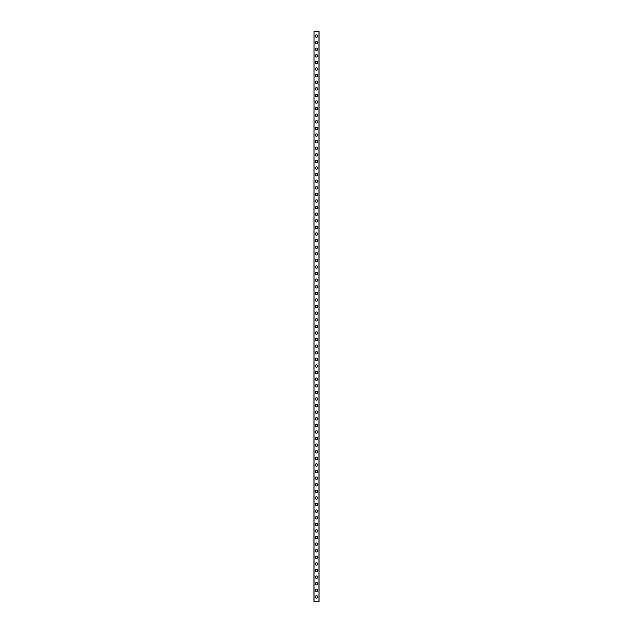 <?xml version="1.0" encoding="UTF-8"?>
<svg xmlns="http://www.w3.org/2000/svg" width="633" height="633" viewBox="0 0 633 633"><rect width="100%" height="100%" fill="white"/><g stroke="black" fill="none" stroke-linecap="round" stroke-linejoin="round"><path stroke-width="0.95" d="M315.289 596.951A1.211 1.211 0 0 1 316.5 595.74A1.211 1.211 0 0 1 317.711 596.951A1.211 1.211 0 0 1 316.5 598.161A1.211 1.211 0 0 1 315.289 596.951M315.289 590.352A1.211 1.211 0 0 1 316.5 589.141A1.211 1.211 0 0 1 317.711 590.352A1.211 1.211 0 0 1 316.5 591.562A1.211 1.211 0 0 1 315.289 590.352M315.289 583.753A1.211 1.211 0 0 1 316.5 582.542A1.211 1.211 0 0 1 317.711 583.753A1.211 1.211 0 0 1 316.5 584.963A1.211 1.211 0 0 1 315.289 583.753M315.289 577.154A1.211 1.211 0 0 1 316.5 575.943A1.211 1.211 0 0 1 317.711 577.154A1.211 1.211 0 0 1 316.5 578.364A1.211 1.211 0 0 1 315.289 577.154M315.289 570.555A1.211 1.211 0 0 1 316.5 569.344A1.211 1.211 0 0 1 317.711 570.555A1.211 1.211 0 0 1 316.5 571.765A1.211 1.211 0 0 1 315.289 570.555M315.289 563.956A1.211 1.211 0 0 1 316.5 562.745A1.211 1.211 0 0 1 317.711 563.956A1.211 1.211 0 0 1 316.5 565.166A1.211 1.211 0 0 1 315.289 563.956M315.289 557.356A1.211 1.211 0 0 1 316.5 556.146A1.211 1.211 0 0 1 317.711 557.356A1.211 1.211 0 0 1 316.5 558.567A1.211 1.211 0 0 1 315.289 557.356M315.289 550.757A1.211 1.211 0 0 1 316.5 549.547A1.211 1.211 0 0 1 317.711 550.757A1.211 1.211 0 0 1 316.5 551.968A1.211 1.211 0 0 1 315.289 550.757M315.289 544.158A1.211 1.211 0 0 1 316.5 542.948A1.211 1.211 0 0 1 317.711 544.158A1.211 1.211 0 0 1 316.5 545.369A1.211 1.211 0 0 1 315.289 544.158M315.289 537.559A1.211 1.211 0 0 1 316.5 536.349A1.211 1.211 0 0 1 317.711 537.559A1.211 1.211 0 0 1 316.5 538.77A1.211 1.211 0 0 1 315.289 537.559M315.289 530.96A1.211 1.211 0 0 1 316.5 529.75A1.211 1.211 0 0 1 317.711 530.96A1.211 1.211 0 0 1 316.5 532.171A1.211 1.211 0 0 1 315.289 530.96M315.289 524.361A1.211 1.211 0 0 1 316.5 523.151A1.211 1.211 0 0 1 317.711 524.361A1.211 1.211 0 0 1 316.5 525.572A1.211 1.211 0 0 1 315.289 524.361M315.289 517.762A1.211 1.211 0 0 1 316.5 516.552A1.211 1.211 0 0 1 317.711 517.762A1.211 1.211 0 0 1 316.5 518.973A1.211 1.211 0 0 1 315.289 517.762M315.289 511.163A1.211 1.211 0 0 1 316.5 509.953A1.211 1.211 0 0 1 317.711 511.163A1.211 1.211 0 0 1 316.5 512.374A1.211 1.211 0 0 1 315.289 511.163M315.289 504.564A1.211 1.211 0 0 1 316.5 503.354A1.211 1.211 0 0 1 317.711 504.564A1.211 1.211 0 0 1 316.5 505.775A1.211 1.211 0 0 1 315.289 504.564M315.289 497.965A1.211 1.211 0 0 1 316.5 496.755A1.211 1.211 0 0 1 317.711 497.965A1.211 1.211 0 0 1 316.5 499.176A1.211 1.211 0 0 1 315.289 497.965M315.289 491.366A1.211 1.211 0 0 1 316.5 490.156A1.211 1.211 0 0 1 317.711 491.366A1.211 1.211 0 0 1 316.5 492.577A1.211 1.211 0 0 1 315.289 491.366M315.289 484.767A1.211 1.211 0 0 1 316.5 483.565A1.211 1.211 0 0 1 317.711 484.767A1.211 1.211 0 0 1 316.5 485.978A1.211 1.211 0 0 1 315.289 484.767M315.289 478.168A1.211 1.211 0 0 1 316.5 476.965A1.211 1.211 0 0 1 317.711 478.168A1.211 1.211 0 0 1 316.5 479.379A1.211 1.211 0 0 1 315.289 478.168M315.289 471.569A1.211 1.211 0 0 1 316.5 470.366A1.211 1.211 0 0 1 317.711 471.569A1.211 1.211 0 0 1 316.5 472.78A1.211 1.211 0 0 1 315.289 471.569M315.289 464.97A1.211 1.211 0 0 1 316.5 463.767A1.211 1.211 0 0 1 317.711 464.97A1.211 1.211 0 0 1 316.5 466.181A1.211 1.211 0 0 1 315.289 464.97M315.289 458.379A1.211 1.211 0 0 1 316.5 457.168A1.211 1.211 0 0 1 317.711 458.379A1.211 1.211 0 0 1 316.5 459.582A1.211 1.211 0 0 1 315.289 458.379M315.289 451.78A1.211 1.211 0 0 1 316.5 450.569A1.211 1.211 0 0 1 317.711 451.78A1.211 1.211 0 0 1 316.5 452.983A1.211 1.211 0 0 1 315.289 451.78M315.289 445.181A1.211 1.211 0 0 1 316.5 443.97A1.211 1.211 0 0 1 317.711 445.181A1.211 1.211 0 0 1 316.5 446.384A1.211 1.211 0 0 1 315.289 445.181M315.289 438.582A1.211 1.211 0 0 1 316.5 437.371A1.211 1.211 0 0 1 317.711 438.582A1.211 1.211 0 0 1 316.5 439.785A1.211 1.211 0 0 1 315.289 438.582M315.289 431.983A1.211 1.211 0 0 1 316.5 430.772A1.211 1.211 0 0 1 317.711 431.983A1.211 1.211 0 0 1 316.5 433.186A1.211 1.211 0 0 1 315.289 431.983M315.289 425.384A1.211 1.211 0 0 1 316.5 424.173A1.211 1.211 0 0 1 317.711 425.384A1.211 1.211 0 0 1 316.5 426.595A1.211 1.211 0 0 1 315.289 425.384M315.289 418.785A1.211 1.211 0 0 1 316.5 417.574A1.211 1.211 0 0 1 317.711 418.785A1.211 1.211 0 0 1 316.5 419.995A1.211 1.211 0 0 1 315.289 418.785M315.289 412.186A1.211 1.211 0 0 1 316.5 410.975A1.211 1.211 0 0 1 317.711 412.186A1.211 1.211 0 0 1 316.5 413.396A1.211 1.211 0 0 1 315.289 412.186M315.289 405.587A1.211 1.211 0 0 1 316.5 404.376A1.211 1.211 0 0 1 317.711 405.587A1.211 1.211 0 0 1 316.5 406.797A1.211 1.211 0 0 1 315.289 405.587M315.289 398.988A1.211 1.211 0 0 1 316.5 397.777A1.211 1.211 0 0 1 317.711 398.988A1.211 1.211 0 0 1 316.5 400.198A1.211 1.211 0 0 1 315.289 398.988M315.289 392.389A1.211 1.211 0 0 1 316.5 391.178A1.211 1.211 0 0 1 317.711 392.389A1.211 1.211 0 0 1 316.5 393.599A1.211 1.211 0 0 1 315.289 392.389M315.289 385.79A1.211 1.211 0 0 1 316.5 384.579A1.211 1.211 0 0 1 317.711 385.79A1.211 1.211 0 0 1 316.5 387A1.211 1.211 0 0 1 315.289 385.79M315.289 379.191A1.211 1.211 0 0 1 316.5 377.98A1.211 1.211 0 0 1 317.711 379.191A1.211 1.211 0 0 1 316.5 380.401A1.211 1.211 0 0 1 315.289 379.191M315.289 372.592A1.211 1.211 0 0 1 316.5 371.381A1.211 1.211 0 0 1 317.711 372.592A1.211 1.211 0 0 1 316.5 373.802A1.211 1.211 0 0 1 315.289 372.592M315.289 365.993A1.211 1.211 0 0 1 316.5 364.782A1.211 1.211 0 0 1 317.711 365.993A1.211 1.211 0 0 1 316.5 367.203A1.211 1.211 0 0 1 315.289 365.993M315.289 359.394A1.211 1.211 0 0 1 316.5 358.183A1.211 1.211 0 0 1 317.711 359.394A1.211 1.211 0 0 1 316.5 360.604A1.211 1.211 0 0 1 315.289 359.394M315.289 352.795A1.211 1.211 0 0 1 316.5 351.584A1.211 1.211 0 0 1 317.711 352.795A1.211 1.211 0 0 1 316.5 354.005A1.211 1.211 0 0 1 315.289 352.795M315.289 346.196A1.211 1.211 0 0 1 316.5 344.985A1.211 1.211 0 0 1 317.711 346.196A1.211 1.211 0 0 1 316.5 347.406A1.211 1.211 0 0 1 315.289 346.196M315.289 339.597A1.211 1.211 0 0 1 316.5 338.386A1.211 1.211 0 0 1 317.711 339.597A1.211 1.211 0 0 1 316.5 340.807A1.211 1.211 0 0 1 315.289 339.597M315.289 332.998A1.211 1.211 0 0 1 316.5 331.787A1.211 1.211 0 0 1 317.711 332.998A1.211 1.211 0 0 1 316.5 334.208A1.211 1.211 0 0 1 315.289 332.998M315.289 326.399A1.211 1.211 0 0 1 316.5 325.188A1.211 1.211 0 0 1 317.711 326.399A1.211 1.211 0 0 1 316.5 327.609A1.211 1.211 0 0 1 315.289 326.399M315.289 319.8A1.211 1.211 0 0 1 316.5 318.589A1.211 1.211 0 0 1 317.711 319.8A1.211 1.211 0 0 1 316.5 321.01A1.211 1.211 0 0 1 315.289 319.8M315.289 313.2A1.211 1.211 0 0 1 316.5 311.99A1.211 1.211 0 0 1 317.711 313.2A1.211 1.211 0 0 1 316.5 314.411A1.211 1.211 0 0 1 315.289 313.2M315.289 306.601A1.211 1.211 0 0 1 316.5 305.391A1.211 1.211 0 0 1 317.711 306.601A1.211 1.211 0 0 1 316.5 307.812A1.211 1.211 0 0 1 315.289 306.601M315.289 300.002A1.211 1.211 0 0 1 316.5 298.792A1.211 1.211 0 0 1 317.711 300.002A1.211 1.211 0 0 1 316.5 301.213A1.211 1.211 0 0 1 315.289 300.002M315.289 293.403A1.211 1.211 0 0 1 316.5 292.193A1.211 1.211 0 0 1 317.711 293.403A1.211 1.211 0 0 1 316.5 294.614A1.211 1.211 0 0 1 315.289 293.403M315.289 286.804A1.211 1.211 0 0 1 316.5 285.594A1.211 1.211 0 0 1 317.711 286.804A1.211 1.211 0 0 1 316.5 288.015A1.211 1.211 0 0 1 315.289 286.804M315.289 280.205A1.211 1.211 0 0 1 316.5 278.995A1.211 1.211 0 0 1 317.711 280.205A1.211 1.211 0 0 1 316.5 281.416A1.211 1.211 0 0 1 315.289 280.205M315.289 273.606A1.211 1.211 0 0 1 316.5 272.396A1.211 1.211 0 0 1 317.711 273.606A1.211 1.211 0 0 1 316.5 274.817A1.211 1.211 0 0 1 315.289 273.606M315.289 267.007A1.211 1.211 0 0 1 316.5 265.797A1.211 1.211 0 0 1 317.711 267.007A1.211 1.211 0 0 1 316.5 268.218A1.211 1.211 0 0 1 315.289 267.007M315.289 260.408A1.211 1.211 0 0 1 316.5 259.198A1.211 1.211 0 0 1 317.711 260.408A1.211 1.211 0 0 1 316.5 261.619A1.211 1.211 0 0 1 315.289 260.408M315.289 253.809A1.211 1.211 0 0 1 316.5 252.599A1.211 1.211 0 0 1 317.711 253.809A1.211 1.211 0 0 1 316.5 255.02A1.211 1.211 0 0 1 315.289 253.809M315.289 247.21A1.211 1.211 0 0 1 316.5 246A1.211 1.211 0 0 1 317.711 247.21A1.211 1.211 0 0 1 316.5 248.421A1.211 1.211 0 0 1 315.289 247.21M315.289 240.611A1.211 1.211 0 0 1 316.5 239.401A1.211 1.211 0 0 1 317.711 240.611A1.211 1.211 0 0 1 316.5 241.822A1.211 1.211 0 0 1 315.289 240.611M315.289 234.012A1.211 1.211 0 0 1 316.5 232.802A1.211 1.211 0 0 1 317.711 234.012A1.211 1.211 0 0 1 316.5 235.223A1.211 1.211 0 0 1 315.289 234.012M315.289 227.413A1.211 1.211 0 0 1 316.5 226.203A1.211 1.211 0 0 1 317.711 227.413A1.211 1.211 0 0 1 316.5 228.624A1.211 1.211 0 0 1 315.289 227.413M315.289 220.814A1.211 1.211 0 0 1 316.5 219.604A1.211 1.211 0 0 1 317.711 220.814A1.211 1.211 0 0 1 316.5 222.025A1.211 1.211 0 0 1 315.289 220.814M315.289 214.215A1.211 1.211 0 0 1 316.5 213.005A1.211 1.211 0 0 1 317.711 214.215A1.211 1.211 0 0 1 316.5 215.426A1.211 1.211 0 0 1 315.289 214.215M315.289 207.616A1.211 1.211 0 0 1 316.5 206.405A1.211 1.211 0 0 1 317.711 207.616A1.211 1.211 0 0 1 316.5 208.827A1.211 1.211 0 0 1 315.289 207.616M315.289 201.017A1.211 1.211 0 0 1 316.5 199.814A1.211 1.211 0 0 1 317.711 201.017A1.211 1.211 0 0 1 316.5 202.228A1.211 1.211 0 0 1 315.289 201.017M315.289 194.418A1.211 1.211 0 0 1 316.5 193.215A1.211 1.211 0 0 1 317.711 194.418A1.211 1.211 0 0 1 316.5 195.629A1.211 1.211 0 0 1 315.289 194.418M315.289 187.819A1.211 1.211 0 0 1 316.5 186.616A1.211 1.211 0 0 1 317.711 187.819A1.211 1.211 0 0 1 316.5 189.03A1.211 1.211 0 0 1 315.289 187.819M315.289 181.22A1.211 1.211 0 0 1 316.5 180.017A1.211 1.211 0 0 1 317.711 181.22A1.211 1.211 0 0 1 316.5 182.431A1.211 1.211 0 0 1 315.289 181.22M315.289 174.621A1.211 1.211 0 0 1 316.5 173.418A1.211 1.211 0 0 1 317.711 174.621A1.211 1.211 0 0 1 316.5 175.832A1.211 1.211 0 0 1 315.289 174.621M315.289 168.03A1.211 1.211 0 0 1 316.5 166.819A1.211 1.211 0 0 1 317.711 168.03A1.211 1.211 0 0 1 316.5 169.233A1.211 1.211 0 0 1 315.289 168.03M315.289 161.431A1.211 1.211 0 0 1 316.5 160.22A1.211 1.211 0 0 1 317.711 161.431A1.211 1.211 0 0 1 316.5 162.634A1.211 1.211 0 0 1 315.289 161.431M315.289 154.832A1.211 1.211 0 0 1 316.5 153.621A1.211 1.211 0 0 1 317.711 154.832A1.211 1.211 0 0 1 316.5 156.034A1.211 1.211 0 0 1 315.289 154.832M315.289 148.233A1.211 1.211 0 0 1 316.5 147.022A1.211 1.211 0 0 1 317.711 148.233A1.211 1.211 0 0 1 316.5 149.435A1.211 1.211 0 0 1 315.289 148.233M315.289 141.634A1.211 1.211 0 0 1 316.5 140.423A1.211 1.211 0 0 1 317.711 141.634A1.211 1.211 0 0 1 316.5 142.844A1.211 1.211 0 0 1 315.289 141.634M315.289 135.035A1.211 1.211 0 0 1 316.5 133.824A1.211 1.211 0 0 1 317.711 135.035A1.211 1.211 0 0 1 316.5 136.245A1.211 1.211 0 0 1 315.289 135.035M315.289 128.436A1.211 1.211 0 0 1 316.5 127.225A1.211 1.211 0 0 1 317.711 128.436A1.211 1.211 0 0 1 316.5 129.646A1.211 1.211 0 0 1 315.289 128.436M315.289 121.837A1.211 1.211 0 0 1 316.5 120.626A1.211 1.211 0 0 1 317.711 121.837A1.211 1.211 0 0 1 316.5 123.047A1.211 1.211 0 0 1 315.289 121.837M315.289 115.238A1.211 1.211 0 0 1 316.5 114.027A1.211 1.211 0 0 1 317.711 115.238A1.211 1.211 0 0 1 316.5 116.448A1.211 1.211 0 0 1 315.289 115.238M315.289 108.639A1.211 1.211 0 0 1 316.5 107.428A1.211 1.211 0 0 1 317.711 108.639A1.211 1.211 0 0 1 316.5 109.849A1.211 1.211 0 0 1 315.289 108.639M315.289 102.04A1.211 1.211 0 0 1 316.5 100.829A1.211 1.211 0 0 1 317.711 102.04A1.211 1.211 0 0 1 316.5 103.25A1.211 1.211 0 0 1 315.289 102.04M315.289 95.441A1.211 1.211 0 0 1 316.5 94.23A1.211 1.211 0 0 1 317.711 95.441A1.211 1.211 0 0 1 316.5 96.651A1.211 1.211 0 0 1 315.289 95.441M315.289 88.842A1.211 1.211 0 0 1 316.5 87.631A1.211 1.211 0 0 1 317.711 88.842A1.211 1.211 0 0 1 316.5 90.052A1.211 1.211 0 0 1 315.289 88.842M315.289 82.243A1.211 1.211 0 0 1 316.5 81.032A1.211 1.211 0 0 1 317.711 82.243A1.211 1.211 0 0 1 316.5 83.453A1.211 1.211 0 0 1 315.289 82.243M315.289 75.644A1.211 1.211 0 0 1 316.5 74.433A1.211 1.211 0 0 1 317.711 75.644A1.211 1.211 0 0 1 316.5 76.854A1.211 1.211 0 0 1 315.289 75.644M315.289 69.044A1.211 1.211 0 0 1 316.5 67.834A1.211 1.211 0 0 1 317.711 69.044A1.211 1.211 0 0 1 316.5 70.255A1.211 1.211 0 0 1 315.289 69.044M315.289 62.445A1.211 1.211 0 0 1 316.5 61.235A1.211 1.211 0 0 1 317.711 62.445A1.211 1.211 0 0 1 316.5 63.656A1.211 1.211 0 0 1 315.289 62.445M315.289 55.846A1.211 1.211 0 0 1 316.5 54.636A1.211 1.211 0 0 1 317.711 55.846A1.211 1.211 0 0 1 316.5 57.057A1.211 1.211 0 0 1 315.289 55.846M315.289 49.247A1.211 1.211 0 0 1 316.5 48.037A1.211 1.211 0 0 1 317.711 49.247A1.211 1.211 0 0 1 316.5 50.458A1.211 1.211 0 0 1 315.289 49.247M315.289 42.648A1.211 1.211 0 0 1 316.5 41.438A1.211 1.211 0 0 1 317.711 42.648A1.211 1.211 0 0 1 316.5 43.859A1.211 1.211 0 0 1 315.289 42.648M315.289 36.049A1.211 1.211 0 0 1 316.5 34.839A1.211 1.211 0 0 1 317.711 36.049A1.211 1.211 0 0 1 316.5 37.26A1.211 1.211 0 0 1 315.289 36.049M314.055 31.65L313.968 601.35L319.032 601.35L319.032 31.65L314.055 31.65L314.055 601.35M318.945 31.65L318.945 601.35"/></g></svg>
